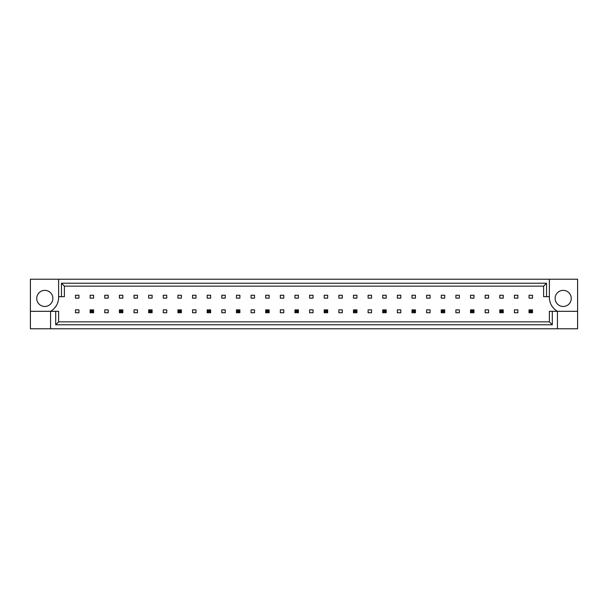 <?xml version="1.0" encoding="UTF-8"?>
<svg xmlns="http://www.w3.org/2000/svg" width="608" height="608" viewBox="0 0 608 608"><rect width="100%" height="100%" fill="white"/><g stroke="black" fill="none" stroke-linecap="round" stroke-linejoin="round"><path stroke-width="0.91" d="M52.866 298.414A8.064 8.064 0 0 1 44.802 306.478A8.064 8.064 0 0 1 36.738 298.414A8.064 8.064 0 0 1 44.802 290.35A8.064 8.064 0 0 1 52.866 298.414M555.134 298.414A8.064 8.064 0 0 0 563.198 306.478A8.064 8.064 0 0 0 571.262 298.414A8.064 8.064 0 0 0 563.198 290.35A8.064 8.064 0 0 0 555.134 298.414M549.374 279.232L549.374 296.681A16.127 16.127 0 0 0 557.437 311.319L557.437 328.768L577.6 328.768L577.6 279.232L30.4 279.232L30.4 311.319L50.563 311.319A16.127 16.127 0 0 0 58.626 296.681L58.626 279.232M30.4 311.319L30.4 328.768L557.437 328.768M75.498 295.245L78.956 295.245L78.956 298.125L75.498 298.125L75.498 295.245M78.956 312.755L75.498 312.755L75.498 309.875L78.956 309.875L78.956 312.755M90.128 295.245L93.586 295.245L93.586 298.125L90.128 298.125L90.128 295.245M104.758 295.245L108.216 295.245L108.216 298.125L104.758 298.125L104.758 295.245M108.216 312.755L104.758 312.755L104.758 309.875L108.216 309.875L108.216 312.755M119.388 295.245L122.846 295.245L122.846 298.125L119.388 298.125L119.388 295.245M134.026 295.245L137.476 295.245L137.476 298.125L134.026 298.125L134.026 295.245M137.476 312.755L134.026 312.755L134.026 309.875L137.476 309.875L137.476 312.755M148.656 295.245L152.106 295.245L152.106 298.125L148.656 298.125L148.656 295.245M163.286 295.245L166.736 295.245L166.736 298.125L163.286 298.125L163.286 295.245M166.736 312.755L163.286 312.755L163.286 309.875L166.736 309.875L166.736 312.755M177.916 295.245L181.366 295.245L181.366 298.125L177.916 298.125L177.916 295.245M192.546 295.245L195.996 295.245L195.996 298.125L192.546 298.125L192.546 295.245M195.996 312.755L192.546 312.755L192.546 309.875L195.996 309.875L195.996 312.755M207.176 295.245L210.634 295.245L210.634 298.125L207.176 298.125L207.176 295.245M221.806 295.245L225.264 295.245L225.264 298.125L221.806 298.125L221.806 295.245M225.264 312.755L221.806 312.755L221.806 309.875L225.264 309.875L225.264 312.755M236.436 295.245L239.894 295.245L239.894 298.125L236.436 298.125L236.436 295.245M251.066 295.245L254.524 295.245L254.524 298.125L251.066 298.125L251.066 295.245M254.524 312.755L251.066 312.755L251.066 309.875L254.524 309.875L254.524 312.755M265.696 295.245L269.154 295.245L269.154 298.125L265.696 298.125L265.696 295.245M280.326 295.245L283.784 295.245L283.784 298.125L280.326 298.125L280.326 295.245M283.784 312.755L280.326 312.755L280.326 309.875L283.784 309.875L283.784 312.755M294.956 295.245L298.414 295.245L298.414 298.125L294.956 298.125L294.956 295.245M309.586 295.245L313.044 295.245L313.044 298.125L309.586 298.125L309.586 295.245M313.044 312.755L309.586 312.755L309.586 309.875L313.044 309.875L313.044 312.755M324.216 295.245L327.674 295.245L327.674 298.125L324.216 298.125L324.216 295.245M338.846 295.245L342.304 295.245L342.304 298.125L338.846 298.125L338.846 295.245M342.304 312.755L338.846 312.755L338.846 309.875L342.304 309.875L342.304 312.755M353.476 295.245L356.934 295.245L356.934 298.125L353.476 298.125L353.476 295.245M368.106 295.245L371.564 295.245L371.564 298.125L368.106 298.125L368.106 295.245M371.564 312.755L368.106 312.755L368.106 309.875L371.564 309.875L371.564 312.755M382.736 295.245L386.194 295.245L386.194 298.125L382.736 298.125L382.736 295.245M397.366 295.245L400.824 295.245L400.824 298.125L397.366 298.125L397.366 295.245M400.824 312.755L397.366 312.755L397.366 309.875L400.824 309.875L400.824 312.755M412.004 295.245L415.454 295.245L415.454 298.125L412.004 298.125L412.004 295.245M426.634 295.245L430.084 295.245L430.084 298.125L426.634 298.125L426.634 295.245M430.084 312.755L426.634 312.755L426.634 309.875L430.084 309.875L430.084 312.755M441.264 295.245L444.714 295.245L444.714 298.125L441.264 298.125L441.264 295.245M455.894 295.245L459.344 295.245L459.344 298.125L455.894 298.125L455.894 295.245M459.344 312.755L455.894 312.755L455.894 309.875L459.344 309.875L459.344 312.755M470.524 295.245L473.974 295.245L473.974 298.125L470.524 298.125L470.524 295.245M485.154 295.245L488.612 295.245L488.612 298.125L485.154 298.125L485.154 295.245M488.612 312.755L485.154 312.755L485.154 309.875L488.612 309.875L488.612 312.755M499.784 295.245L503.242 295.245L503.242 298.125L499.784 298.125L499.784 295.245M514.414 295.245L517.872 295.245L517.872 298.125L514.414 298.125L514.414 295.245M517.872 312.755L514.414 312.755L514.414 309.875L517.872 309.875L517.872 312.755M529.044 295.245L532.502 295.245L532.502 298.125L529.044 298.125L529.044 295.245M552.3 311.319L552.3 324.778L55.7 324.778L55.7 311.319L58.626 311.319L58.626 321.852L549.374 321.852L549.374 311.319L577.6 311.319M50.563 328.768L50.563 311.319L55.7 311.319M549.374 296.681L543.613 296.681L543.613 286.148L64.387 286.148L64.387 296.681L58.626 296.681M61.461 296.681L61.461 283.222L546.539 283.222L546.539 296.681M552.3 324.778L549.374 321.852M55.7 324.778L58.626 321.852M61.461 283.222L64.387 286.148M546.539 283.222L543.613 286.148M530.077 310.908L530.077 311.722L531.46 311.722L531.46 310.908L530.077 310.908L529.044 309.875L532.502 309.875L532.502 312.755L529.044 312.755L529.044 309.875M532.502 309.875L531.46 310.908M530.077 311.722L529.044 312.755M532.502 312.755L531.46 311.722M500.817 310.908L500.817 311.722L502.2 311.722L502.2 310.908L500.817 310.908L499.784 309.875L503.242 309.875L503.242 312.755L499.784 312.755L499.784 309.875M503.242 309.875L502.2 310.908M500.817 311.722L499.784 312.755M503.242 312.755L502.2 311.722M471.557 310.908L471.557 311.722L472.94 311.722L472.94 310.908L471.557 310.908L470.524 309.875L473.974 309.875L473.974 312.755L470.524 312.755L470.524 309.875M473.974 309.875L472.94 310.908M471.557 311.722L470.524 312.755M473.974 312.755L472.94 311.722M442.297 310.908L442.297 311.722L443.68 311.722L443.68 310.908L442.297 310.908L441.264 309.875L444.714 309.875L444.714 312.755L441.264 312.755L441.264 309.875M444.714 309.875L443.68 310.908M442.297 311.722L441.264 312.755M444.714 312.755L443.68 311.722M413.037 310.908L413.037 311.722L414.42 311.722L414.42 310.908L413.037 310.908L412.004 309.875L415.454 309.875L415.454 312.755L412.004 312.755L412.004 309.875M415.454 309.875L414.42 310.908M413.037 311.722L412.004 312.755M415.454 312.755L414.42 311.722M383.777 310.908L383.777 311.722L385.16 311.722L385.16 310.908L383.777 310.908L382.736 309.875L386.194 309.875L386.194 312.755L382.736 312.755L382.736 309.875M386.194 309.875L385.16 310.908M383.777 311.722L382.736 312.755M386.194 312.755L385.16 311.722M354.517 310.908L354.517 311.722L355.9 311.722L355.9 310.908L354.517 310.908L353.476 309.875L356.934 309.875L356.934 312.755L353.476 312.755L353.476 309.875M356.934 309.875L355.9 310.908M354.517 311.722L353.476 312.755M356.934 312.755L355.9 311.722M325.257 310.908L325.257 311.722L326.64 311.722L326.64 310.908L325.257 310.908L324.216 309.875L327.674 309.875L327.674 312.755L324.216 312.755L324.216 309.875M327.674 309.875L326.64 310.908M325.257 311.722L324.216 312.755M327.674 312.755L326.64 311.722M295.997 310.908L295.997 311.722L297.373 311.722L297.373 310.908L295.997 310.908L294.956 309.875L298.414 309.875L298.414 312.755L294.956 312.755L294.956 309.875M298.414 309.875L297.373 310.908M295.997 311.722L294.956 312.755M298.414 312.755L297.373 311.722M266.73 310.908L266.73 311.722L268.113 311.722L268.113 310.908L266.73 310.908L265.696 309.875L269.154 309.875L269.154 312.755L265.696 312.755L265.696 309.875M269.154 309.875L268.113 310.908M266.73 311.722L265.696 312.755M269.154 312.755L268.113 311.722M237.47 310.908L237.47 311.722L238.853 311.722L238.853 310.908L237.47 310.908L236.436 309.875L239.894 309.875L239.894 312.755L236.436 312.755L236.436 309.875M239.894 309.875L238.853 310.908M237.47 311.722L236.436 312.755M239.894 312.755L238.853 311.722M208.21 310.908L208.21 311.722L209.593 311.722L209.593 310.908L208.21 310.908L207.176 309.875L210.634 309.875L210.634 312.755L207.176 312.755L207.176 309.875M210.634 309.875L209.593 310.908M208.21 311.722L207.176 312.755M210.634 312.755L209.593 311.722M178.95 310.908L178.95 311.722L180.333 311.722L180.333 310.908L178.95 310.908L177.916 309.875L181.366 309.875L181.366 312.755L177.916 312.755L177.916 309.875M181.366 309.875L180.333 310.908M178.95 311.722L177.916 312.755M181.366 312.755L180.333 311.722M149.69 310.908L149.69 311.722L151.073 311.722L151.073 310.908L149.69 310.908L148.656 309.875L152.106 309.875L152.106 312.755L148.656 312.755L148.656 309.875M152.106 309.875L151.073 310.908M149.69 311.722L148.656 312.755M152.106 312.755L151.073 311.722M120.43 310.908L120.43 311.722L121.813 311.722L121.813 310.908L120.43 310.908L119.388 309.875L122.846 309.875L122.846 312.755L119.388 312.755L119.388 309.875M122.846 309.875L121.813 310.908M120.43 311.722L119.388 312.755M122.846 312.755L121.813 311.722M91.17 310.908L91.17 311.722L92.553 311.722L92.553 310.908L91.17 310.908L90.128 309.875L93.586 309.875L93.586 312.755L90.128 312.755L90.128 309.875M93.586 309.875L92.553 310.908M91.17 311.722L90.128 312.755M93.586 312.755L92.553 311.722"/></g></svg>
